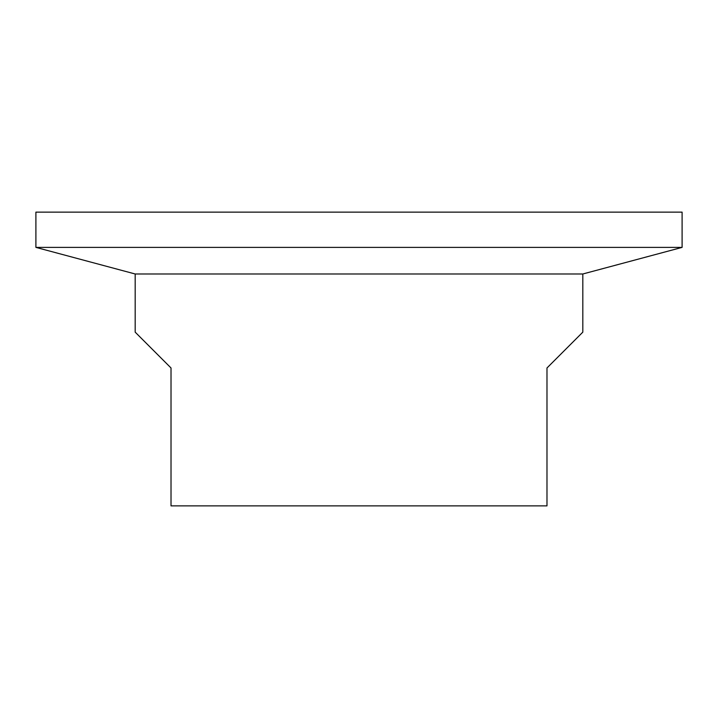 <?xml version="1.0" encoding="UTF-8"?>
<svg xmlns="http://www.w3.org/2000/svg" width="718" height="718" viewBox="0 0 718 718"><rect width="100%" height="100%" fill="white"/><g stroke="black" fill="none" stroke-linecap="round" stroke-linejoin="round"><path stroke-width="1.08" d="M135.181 273.989L135.181 332.147L171.019 367.975L171.019 505.867L546.981 505.867L546.981 367.975L582.819 332.147L582.819 273.989L135.181 273.989L35.9 247.387L682.1 247.387L682.1 212.133L35.9 212.133L35.9 247.387M582.819 273.989L682.1 247.387"/></g></svg>
